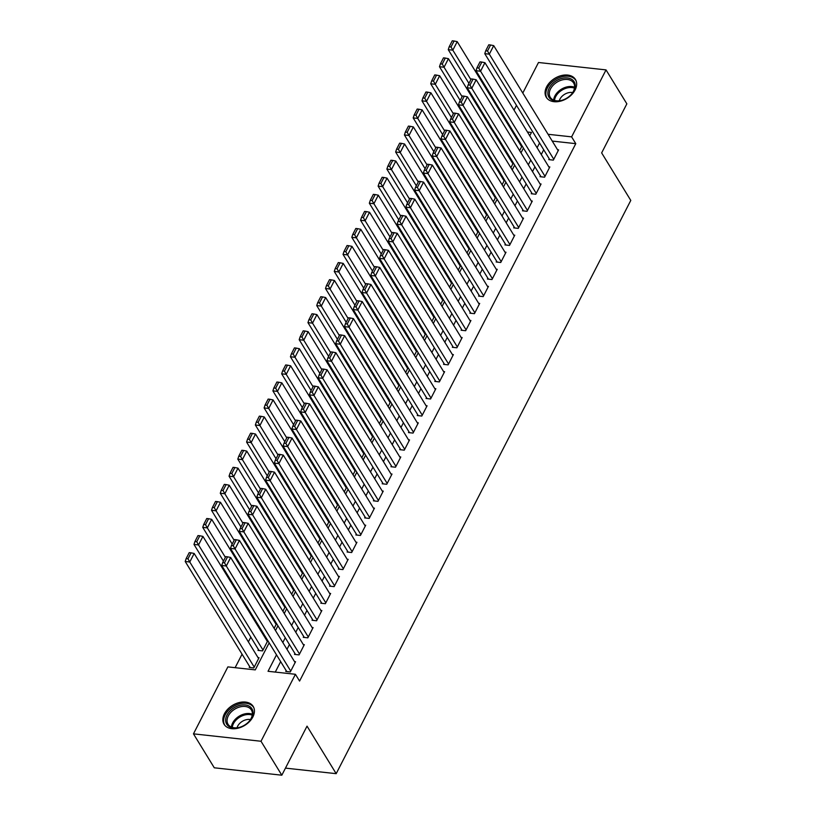 <?xml version="1.0" encoding="UTF-8"?>
<svg xmlns="http://www.w3.org/2000/svg" width="816" height="816" viewBox="0 0 816 816"><rect width="100%" height="100%" fill="white"/><g stroke="black" fill="none" stroke-linecap="round" stroke-linejoin="round"><path stroke-width="1.22" d="M575.107 89.944A17.075 11.72 148.5 0 1 560.48 101.153A17.075 11.72 148.5 0 1 546.302 97.308A17.075 11.72 148.5 0 1 546.628 86.822A17.075 11.72 148.5 0 1 561.255 75.602A17.075 11.72 148.5 0 1 575.423 79.448A17.075 11.72 148.5 0 1 575.107 89.944M252.878 716.938A17.075 11.72 148.5 0 1 238.241 728.147A17.075 11.72 148.5 0 1 224.074 724.302A17.075 11.72 148.5 0 1 224.4 713.816A17.075 11.72 148.5 0 1 239.027 702.596A17.075 11.72 148.5 0 1 253.195 706.442A17.075 11.72 148.5 0 1 252.878 716.938M522.791 93.055L538.489 62.495L606.033 69.901L626.851 103.846L601.647 152.898L630.788 200.42L336.182 773.67L307.03 726.148L281.826 775.2L214.282 767.795L193.463 733.849L227.878 666.886L255.265 669.885L269.158 642.855M503.095 146.268L502.656 147.115M494.323 163.333L493.894 164.179M485.561 180.397L485.122 181.234M476.789 197.452L476.35 198.298M468.017 214.516L467.588 215.363M459.255 231.581L458.816 232.417M450.483 248.635L450.055 249.482M441.711 265.7L441.283 266.546M432.949 282.764L432.511 283.601M424.177 299.819L423.749 300.665M415.415 316.883L414.977 317.73M406.643 333.948L406.205 334.784M397.871 351.002L397.443 351.849M389.11 368.067L388.671 368.914M380.338 385.121L379.909 385.968M371.566 402.186L371.137 403.033M362.804 419.251L362.365 420.097M354.032 436.305L353.603 437.152M345.27 453.37L344.831 454.216M336.498 470.434L336.059 471.281M327.726 487.489L327.298 488.335M318.964 504.553L318.526 505.4M310.192 521.618L309.764 522.454M301.42 538.672L300.992 539.519M292.658 555.737L292.22 556.583M283.886 572.801L283.458 573.638M275.125 589.856L274.686 590.702M266.353 606.92L265.914 607.767M257.581 623.985L257.152 624.821M250.828 637.133L248.38 641.886M242.056 654.197L235.12 667.682M507.266 123.267L507.695 122.42M514.019 110.119L516.467 105.356M549.219 158.763L548.78 159.62L553.34 160.12L558.603 149.879L557.573 149.767M540.447 175.828L540.008 176.684L544.578 177.184L549.831 166.943L548.801 166.831M531.685 192.892L531.247 193.739L535.806 194.239L541.069 184.008L540.039 183.896M522.913 209.947L522.475 210.803L527.034 211.303L532.297 201.062L531.267 200.95M514.141 227.011L513.703 227.868L518.272 228.368L523.535 218.127L522.505 218.015M505.379 244.076L504.941 244.922L509.5 245.422L514.763 235.192L513.733 235.079M496.607 261.13L496.169 261.987L500.738 262.487L505.991 252.246L504.961 252.134M487.835 278.195L487.397 279.041L491.966 279.551L497.23 269.311L496.199 269.198M479.074 295.259L478.635 296.106L483.194 296.606L488.458 286.375L487.427 286.263M470.302 312.314L469.863 313.171L474.433 313.67L479.686 303.43L478.655 303.317M461.54 329.378L461.101 330.225L465.661 330.725L470.924 320.494L469.894 320.382M452.768 346.433L452.329 347.29L456.889 347.789L462.152 337.559L461.122 337.436M443.996 363.497L443.557 364.354L448.127 364.854L453.39 354.613L452.35 354.501M435.234 380.562L434.795 381.409L439.355 381.908L444.618 371.678L443.588 371.566M426.462 397.616L426.023 398.473L430.593 398.973L435.846 388.732L434.816 388.62M417.69 414.681L417.251 415.538L421.821 416.038L427.084 405.797L426.054 405.685M408.928 431.746L408.49 432.592L413.049 433.092L418.312 422.861L417.282 422.749M400.156 448.8L399.718 449.657L404.287 450.157L409.54 439.916L408.51 439.804M391.394 465.865L390.956 466.721L395.515 467.221L400.778 456.98L399.748 456.868M382.622 482.929L382.184 483.776L386.743 484.276L392.006 474.045L390.976 473.933M373.85 499.984L373.412 500.84L377.981 501.34L383.245 491.099L382.204 490.987M365.089 517.048L364.65 517.905L369.209 518.405L374.473 508.164L373.442 508.052M356.317 534.113L355.878 534.959L360.448 535.459L365.701 525.229L364.67 525.116M347.545 551.167L347.106 552.024L351.676 552.524L356.939 542.283L355.909 542.171M338.783 568.232L338.344 569.089L342.904 569.588L348.167 559.348L347.137 559.235M330.011 585.296L329.572 586.143L334.142 586.643L339.395 576.412L338.365 576.3M321.249 602.351L320.81 603.208L325.37 603.707L330.633 593.467L329.603 593.354M312.477 619.415L312.038 620.262L316.598 620.772L321.861 610.531L320.831 610.419M303.705 636.48L303.266 637.327L307.836 637.826L313.099 627.596L312.059 627.484M294.943 653.534L294.505 654.391L299.064 654.891L304.327 644.65L303.297 644.538M249.665 666.601L249.227 667.447L253.786 667.947L259.049 657.716L258.019 657.604M258.427 649.536L257.989 650.393L262.558 650.893L267.811 640.662L266.791 640.54M516.752 137.19L515.732 137.078M274.135 628.351L276.583 623.597L275.553 623.475M282.907 611.296L285.345 606.533L284.325 606.421M291.669 594.232L294.117 589.478L293.087 589.356M300.441 577.167L302.889 572.414L301.859 572.291M309.213 560.113L311.651 555.359L310.631 555.237M317.975 543.048L320.423 538.295L319.393 538.172M326.747 525.983L329.195 521.23L328.165 521.108M335.519 508.929L337.957 504.176L336.937 504.053M344.281 491.864L346.729 487.111M346.718 487.101L345.698 486.989M353.053 474.8L355.49 470.047M355.49 470.036L354.47 469.924M361.814 457.745L364.262 452.992L363.232 452.87M370.586 440.681L373.034 435.928M373.024 435.917L372.004 435.805M379.358 423.616L381.796 418.863L380.776 418.741M388.12 406.562L390.568 401.809M390.558 401.798L389.538 401.686M396.892 389.497L399.34 384.744L398.31 384.622M405.664 372.433L408.102 367.679L407.082 367.557M414.426 355.378L416.874 350.625L415.844 350.503M423.198 338.314L425.636 333.56L424.616 333.438M431.96 321.259L434.408 316.496L433.378 316.384M440.732 304.195L443.18 299.441L442.15 299.319M449.504 287.13L451.942 282.377L450.922 282.254M458.266 270.076L460.714 265.312M460.703 265.312L459.683 265.2M467.038 253.011L469.486 248.258M469.475 248.248L468.455 248.135M475.81 235.946L478.247 231.193L477.227 231.071M484.571 218.892L487.019 214.139L485.989 214.016M493.343 201.827L495.781 197.074L494.761 196.952M502.105 184.763L504.553 180.01M504.543 179.999L503.523 179.887M510.877 167.708L513.325 162.955L512.295 162.833M519.649 150.644L522.087 145.891M522.087 145.88L521.067 145.768M276.502 654.83L268.036 671.293L295.423 674.291L299.584 681.074L575.78 143.657L552.238 141.076M543.711 149.787L541.263 154.54M534.939 166.841L532.501 171.605M526.177 183.906L523.729 188.659M517.405 200.971L514.957 205.724M508.633 218.025L506.195 222.778M499.871 235.09L497.423 239.843M491.099 252.154L488.662 256.907M482.327 269.209L479.89 273.962M473.566 286.273L471.118 291.026M464.794 303.338L462.356 308.091M456.032 320.392L453.584 325.145M447.26 337.457L444.812 342.21M438.488 354.521L436.05 359.275M429.726 371.576L427.278 376.329M420.954 388.64L418.516 393.394M412.182 405.705L409.744 410.458M403.42 422.759L400.972 427.513M394.648 439.824L392.21 444.577M385.886 456.889L383.438 461.642M377.114 473.943L374.666 478.696M368.342 491.008L365.905 495.761M359.581 508.062L357.133 512.825M350.809 525.127L348.371 529.88M342.037 542.191L339.599 546.944M333.275 559.246L330.827 563.999M324.503 576.31L322.065 581.063M315.741 593.375L313.293 598.128M306.969 610.429L304.521 615.182M298.197 627.494L295.759 632.247M289.435 644.558L286.987 649.312M280.663 661.613L275.288 672.078M286.171 670.599L285.733 671.446L290.302 671.945L295.555 661.715L294.525 661.603M285.467 768.121L336.182 773.67M281.826 775.2L261.008 741.254L193.463 733.849M606.033 69.901L571.618 136.864L548.077 134.283M575.78 143.657L571.618 136.864M295.423 674.291L261.008 741.254M539.549 142.994L537.101 147.747M530.777 160.058L528.34 164.812M522.005 177.113L519.568 181.876M513.244 194.177L510.796 198.931M504.472 211.242L502.034 215.995M495.71 228.296L493.262 233.06M486.938 245.361L484.49 250.114M478.166 262.426L475.728 267.179M469.404 279.48L466.956 284.233M460.632 296.545L458.194 301.298M451.86 313.609L449.422 318.362M443.098 330.664L440.65 335.417M434.326 347.728L431.888 352.481M425.564 364.793L423.116 369.546M416.792 381.847L414.344 386.6M408.02 398.912L405.583 403.665M399.259 415.976L396.811 420.73M390.487 433.031L388.049 437.784M381.715 450.095L379.277 454.849M372.953 467.16L370.505 471.913M364.181 484.214L361.743 488.968M355.419 501.279L352.971 506.032M346.647 518.333L344.199 523.097M337.875 535.398L335.437 540.151M329.113 552.463L326.665 557.216M320.341 569.517L317.893 574.28M311.569 586.582L309.131 591.335M302.807 603.646L300.359 608.399M294.035 620.701L291.598 625.454M285.274 637.765L282.826 642.518M529.757 135.772L531.461 132.467L527.462 132.029M512.591 130.397L511.571 130.285M275.482 630.544L277.93 625.79M284.254 613.479L286.691 608.726M293.015 596.425L295.463 591.671M301.787 579.36L304.225 574.607M310.559 562.295L312.997 557.542M319.321 545.241L321.769 540.488M328.093 528.176L330.531 523.423M336.855 511.122L339.303 506.359M345.627 494.057L348.075 489.304M354.399 476.993L356.837 472.24M363.161 459.938L365.609 455.185M371.933 442.874L374.371 438.121M380.705 425.809L383.143 421.056M389.467 408.755L391.915 404.002M398.239 391.69L400.676 386.937M407 374.626L409.448 369.872M415.772 357.571L418.22 352.818M424.544 340.507L426.982 335.753M433.306 323.442L435.754 318.689M442.078 306.388L444.516 301.634M450.85 289.323L453.288 284.57M459.612 272.258L462.06 267.505M468.384 255.204L470.822 250.451M477.146 238.139L479.594 233.386M485.918 221.075L488.366 216.322M494.69 204.02L497.128 199.267M503.452 186.956L505.9 182.203M512.224 169.901L514.661 165.138M520.996 152.837L523.433 148.084M290.741 671.099L226.287 565.998L221.717 565.498L286.763 671.568M295.117 662.572L230.663 557.471L226.287 565.998L224.492 562.805L227.562 556.828L225.736 556.634L222.666 562.601L224.492 562.805M221.717 565.498L222.666 562.601M227.562 556.828L230.663 557.471M254.225 667.1L189.771 562L194.157 553.462L258.611 658.563M187.976 558.807L191.046 552.83L189.22 552.636L186.15 558.603L187.976 558.807L189.771 562L185.212 561.5L250.257 667.559M194.157 553.462L191.046 552.83M186.15 558.603L185.212 561.5M251.624 717.805A14.78 10.139 148.5 0 1 248.482 722.048A14.78 10.139 148.5 0 1 240.118 727.178A14.78 10.139 148.5 0 1 226.981 715.112A14.78 10.139 148.5 0 1 245.218 704.942A14.78 10.139 148.5 0 1 251.624 717.805M248.35 722.18A13.688 9.394 -31.5 0 0 251.124 718.386A13.688 9.394 -31.5 0 0 251.379 709.981A13.688 9.394 -31.5 0 0 240.026 706.901A13.688 9.394 -31.5 0 0 228.307 715.887A13.688 9.394 -31.5 0 0 228.052 724.292A13.688 9.394 -31.5 0 0 240.302 727.117M250.441 719.579A9.741 6.681 -31.5 0 0 237.67 726.158A9.741 6.681 -31.5 0 0 237.028 727.801M253.766 707.584L253.796 707.635A16.973 11.648 -31.5 0 0 253.766 707.584A16.973 11.648 -31.5 0 0 239.69 703.769A16.973 11.648 -31.5 0 0 225.155 714.908A16.973 11.648 -31.5 0 0 224.839 725.332A16.973 11.648 -31.5 0 0 224.859 725.373L224.839 725.332M562.571 100.113A14.78 10.139 148.5 0 1 562.346 100.184A14.78 10.139 148.5 0 1 547.893 93.973A14.78 10.139 148.5 0 1 560.5 78.815A14.78 10.139 148.5 0 1 574.087 81.671A14.78 10.139 148.5 0 1 570.721 95.054A14.78 10.139 148.5 0 1 562.571 100.113M570.578 95.186A13.688 9.394 -31.5 0 0 573.617 82.987A13.688 9.394 -31.5 0 0 560.99 80.284A13.688 9.394 -31.5 0 0 550.28 97.298A13.688 9.394 -31.5 0 0 562.53 100.123M572.669 92.585A9.741 6.681 -31.5 0 0 567.344 93.034A9.741 6.681 -31.5 0 0 559.256 100.807M575.994 80.59L576.025 80.641A16.973 11.648 -31.5 0 0 575.994 80.59A16.973 11.648 -31.5 0 0 560.347 77.245A16.973 11.648 -31.5 0 0 547.067 98.338A16.973 11.648 -31.5 0 0 547.097 98.379L547.067 98.338M299.503 654.034L235.049 548.933L230.489 548.434L295.535 654.503M303.889 645.507L239.435 540.406L235.049 548.933L233.254 545.741L236.324 539.774L234.498 539.57L231.428 545.547L233.254 545.741M230.489 548.434L231.428 545.547M236.324 539.774L239.435 540.406M308.275 636.98L243.821 531.879L239.251 531.379L304.297 637.439M312.661 628.442L248.207 523.342L243.821 531.879L242.026 528.686L245.096 522.709L243.27 522.505L240.2 528.482L242.026 528.686M239.251 531.379L240.2 528.482M245.096 522.709L248.207 523.342M317.036 619.915L252.583 514.814L248.023 514.315L313.069 620.384M321.422 611.388L256.969 506.287L252.583 514.814L250.798 511.622L253.858 505.645L252.032 505.451L248.972 511.418L250.798 511.622M248.023 514.315L248.972 511.418M253.858 505.645L256.969 506.287M325.808 602.851L261.355 497.75L256.795 497.25L321.841 603.32M330.194 594.323L265.741 489.223L261.355 497.75L259.559 494.557L262.63 488.59L260.804 488.386L257.734 494.363L259.559 494.557M256.795 497.25L257.734 494.363M262.63 488.59L265.741 489.223M262.997 650.036L198.543 544.935L202.929 536.408L267.383 641.509M196.748 541.742L199.818 535.765L197.992 535.571L194.922 541.538L196.748 541.742L198.543 544.935L193.973 544.435L259.019 650.505M202.929 536.408L199.818 535.765M194.922 541.538L193.973 544.435M225.369 557.328L207.305 527.87L211.691 519.343L276.145 624.444M205.52 524.678L208.58 518.711L206.754 518.507L203.694 524.484L205.52 524.678L207.305 527.87L202.745 527.371L223.431 561.102M211.691 519.343L208.58 518.711M203.694 524.484L202.745 527.371M234.141 540.274L216.077 510.816L220.463 502.279L284.917 607.379M214.282 507.623L217.352 501.646L215.526 501.452L212.456 507.419L214.282 507.623L216.077 510.816L211.517 510.316L232.203 544.048M220.463 502.279L217.352 501.646M212.456 507.419L211.517 510.316M242.913 523.209L224.849 493.751L229.225 485.224L293.678 590.325M223.054 490.559L226.124 484.592L224.298 484.388L221.228 490.355L223.054 490.559L224.849 493.751L220.279 493.252L240.965 526.983M229.225 485.224L226.124 484.592M221.228 490.355L220.279 493.252M334.58 585.796L270.127 480.695L265.557 480.196L330.602 586.255M338.956 577.259L274.502 472.158L270.127 480.695L268.331 477.503L271.402 471.526L269.576 471.332L266.506 477.299L268.331 477.503M265.557 480.196L266.506 477.299M271.402 471.526L274.502 472.158M251.675 506.144L233.611 476.697L237.997 468.16L302.45 573.26M231.815 473.494L234.886 467.527L233.06 467.323L229.99 473.3L231.815 473.494L233.611 476.697L229.051 476.187L249.737 509.929M237.997 468.16L234.886 467.527M229.99 473.3L229.051 476.187M343.342 568.732L278.888 463.631L274.329 463.131L339.374 569.201M347.728 560.204L283.274 455.104L278.888 463.631L277.093 460.438L280.163 454.461L278.338 454.267L275.267 460.234L277.093 460.438M274.329 463.131L275.267 460.234M280.163 454.461L283.274 455.104M260.447 489.09L242.383 459.632L246.769 451.105L311.222 556.196M240.587 456.44L243.658 450.463L241.832 450.269L238.762 456.236L240.587 456.44L242.383 459.632L237.813 459.133L258.509 492.864M246.769 451.105L243.658 450.463M238.762 456.236L237.813 459.133M352.114 551.667L287.66 446.566L283.091 446.066L348.146 552.136M356.5 543.14L292.046 438.039L287.66 446.566L285.865 443.374L288.935 437.407L287.11 437.203L284.039 443.18L285.865 443.374M283.091 446.066L284.039 443.18M288.935 437.407L292.046 438.039M269.209 472.025L251.155 442.568L255.53 434.041L319.984 539.141M249.359 439.375L252.43 433.408L250.604 433.204L247.534 439.171L249.359 439.375L251.155 442.568L246.585 442.068L267.271 475.799M255.53 434.041L252.43 433.408M247.534 439.171L246.585 442.068M360.886 534.613L296.432 429.512L291.863 429.012L356.908 535.072M365.262 526.075L300.808 420.985L296.432 429.512L294.637 426.319L297.707 420.342L295.882 420.148L292.811 426.115L294.637 426.319M291.863 429.012L292.811 426.115M297.707 420.342L300.808 420.985M277.981 454.961L259.916 425.513L264.302 416.976L328.756 522.077M258.121 422.311L261.191 416.344L259.366 416.14L256.295 422.117L258.121 422.311L259.916 425.513L255.357 425.014L276.043 458.745M264.302 416.976L261.191 416.344M256.295 422.117L255.357 425.014M369.648 517.548L305.194 412.447L300.635 411.947L365.68 518.017M374.034 509.021L309.58 403.92L305.194 412.447L303.399 409.255L306.469 403.288L304.643 403.084L301.573 409.051L303.399 409.255M300.635 411.947L301.573 409.051M306.469 403.288L309.58 403.92M286.753 437.906L268.688 408.449L273.074 399.922L337.528 505.012M266.893 405.256L269.963 399.279L268.138 399.085L265.067 405.052L266.893 405.256L268.688 408.449L264.119 407.949L284.804 441.68M273.074 399.922L269.963 399.279M265.067 405.052L264.119 407.949M378.42 500.483L313.966 395.393L309.397 394.893L374.442 500.953M382.806 491.956L318.352 386.855L313.966 395.393L312.171 392.19L315.241 386.223L313.415 386.019L310.345 391.996L312.171 392.19M309.397 394.893L310.345 391.996M315.241 386.223L318.352 386.855M295.514 420.842L277.45 391.384L281.836 382.857L346.29 487.958M275.665 388.192L278.725 382.225L276.899 382.021L273.839 387.988L275.665 388.192L277.45 391.384L272.891 390.884L293.576 424.616M281.836 382.857L278.725 382.225M273.839 387.988L272.891 390.884M387.182 483.429L322.728 378.328L318.169 377.828L383.214 483.888M391.568 474.892L327.114 369.801L322.728 378.328L320.943 375.136L324.003 369.158L322.177 368.965L319.117 374.932L320.943 375.136M318.169 377.828L319.117 374.932M324.003 369.158L327.114 369.801M304.286 403.777L286.222 374.33L290.608 365.792L355.062 470.893M284.427 371.127L287.497 365.16L285.671 364.956L282.601 370.933L284.427 371.127L286.222 374.33L281.663 373.83L302.348 407.561M290.608 365.792L287.497 365.16M282.601 370.933L281.663 373.83M395.954 466.364L331.5 361.264L326.941 360.764L391.986 466.834M400.34 457.837L335.886 352.736L331.5 361.264L329.705 358.071L332.775 352.104L330.949 351.9L327.879 357.867L329.705 358.071M326.941 360.764L327.879 357.867M332.775 352.104L335.886 352.736M313.058 386.723L294.994 357.265L299.37 348.738L363.824 453.829M293.199 354.073L296.269 348.095L294.443 347.902L291.373 353.869L293.199 354.073L294.994 357.265L290.425 356.765L311.11 390.497M299.37 348.738L296.269 348.095M291.373 353.869L290.425 356.765M404.726 449.3L340.272 344.209L335.702 343.709L400.748 449.769M409.102 440.773L344.648 335.672L340.272 344.209L338.477 341.006L341.547 335.039L339.721 334.835L336.651 340.813L338.477 341.006M335.702 343.709L336.651 340.813M341.547 335.039L344.648 335.672M321.82 369.658L303.756 340.201L308.142 331.673L372.596 436.774M301.961 337.008L305.031 331.041L303.205 330.837L300.135 336.804L301.961 337.008L303.756 340.201L299.197 339.701L319.882 373.432M308.142 331.673L305.031 331.041M300.135 336.804L299.197 339.701M413.488 432.245L349.034 327.145L344.474 326.645L409.52 432.704M417.874 423.708L353.42 318.617L349.034 327.145L347.239 323.952L350.309 317.975L348.483 317.781L345.413 323.748L347.239 323.952M344.474 326.645L345.413 323.748M350.309 317.975L353.42 318.617M330.592 352.594L312.528 323.146L316.914 314.609L381.368 419.71M310.733 319.943L313.803 313.976L311.977 313.772L308.907 319.75L310.733 319.943L312.528 323.146L307.958 322.646L328.654 356.378M316.914 314.609L313.803 313.976M308.907 319.75L307.958 322.646M422.26 415.181L357.806 310.08L353.236 309.58L418.292 415.65M426.646 406.654L362.192 301.553L357.806 310.08L356.011 306.887L359.081 300.92L357.255 300.716L354.185 306.683L356.011 306.887M353.236 309.58L354.185 306.683M359.081 300.92L362.192 301.553M339.354 335.539L321.3 306.082L325.676 297.554L390.13 402.645M319.505 302.889L322.575 296.912L320.749 296.718L317.679 302.685L319.505 302.889L321.3 306.082L316.73 305.582L337.416 339.313M325.676 297.554L322.575 296.912M317.679 302.685L316.73 305.582M431.032 398.116L366.578 293.026L362.008 292.526L427.054 398.585M435.407 389.589L370.954 284.488L366.578 293.026L364.783 289.823L367.853 283.856L366.027 283.652L362.957 289.629L364.783 289.823M362.008 292.526L362.957 289.629M367.853 283.856L370.954 284.488M348.126 318.475L330.062 289.017L334.448 280.49L398.902 385.591M328.267 285.824L331.337 279.857L329.511 279.653L326.441 285.631L328.267 285.824L330.062 289.017L325.502 288.517L346.188 322.249M334.448 280.49L331.337 279.857M326.441 285.631L325.502 288.517M439.793 381.062L375.34 275.961L370.78 275.461L435.826 381.521M444.179 372.524L379.726 267.434L375.34 275.961L373.544 272.768L376.615 266.791L374.789 266.597L371.719 272.564L373.544 272.768M370.78 275.461L371.719 272.564M376.615 266.791L379.726 267.434M356.898 301.41L338.834 271.963L343.22 263.425L407.674 368.526M337.039 268.76L340.109 262.793L338.283 262.589L335.213 268.566L337.039 268.76L338.834 271.963L334.264 271.463L354.95 305.194M343.22 263.425L340.109 262.793M335.213 268.566L334.264 271.463M448.565 363.997L384.112 258.896L379.542 258.397L444.587 364.466M452.951 355.47L388.498 250.369L384.112 258.896L382.316 255.704L385.387 249.737L383.561 249.533L380.491 255.51L382.316 255.704M379.542 258.397L380.491 255.51M385.387 249.737L388.498 250.369M365.66 284.356L347.596 254.898L351.982 246.371L416.435 351.472M345.811 251.705L348.871 245.728L347.045 245.534L343.985 251.501L345.811 251.705L347.596 254.898L343.036 254.398L363.722 288.13M351.982 246.371L348.871 245.728M343.985 251.501L343.036 254.398M457.327 346.933L392.873 241.842L388.314 241.342L453.359 347.402M461.713 338.405L397.259 233.305L392.873 241.842L391.088 238.639L394.148 232.672L392.323 232.468L389.263 238.445L391.088 238.639M388.314 241.342L389.263 238.445M394.148 232.672L397.259 233.305M374.432 267.291L356.368 237.833L360.754 229.306L425.207 334.407M354.572 234.641L357.643 228.674L355.817 228.47L352.747 234.447L354.572 234.641L356.368 237.833L351.808 237.334L372.494 271.065M360.754 229.306L357.643 228.674M352.747 234.447L351.808 237.334M466.099 329.878L401.645 224.777L397.086 224.278L462.131 330.347M470.485 321.351L406.031 216.25L401.645 224.777L399.85 221.585L402.92 215.608L401.095 215.414L398.024 221.381L399.85 221.585M397.086 224.278L398.024 221.381M402.92 215.608L406.031 216.25M383.204 250.237L365.14 220.779L369.515 212.242L433.969 317.342M363.344 217.586L366.415 211.609L364.589 211.415L361.519 217.382L363.344 217.586L365.14 220.779L360.57 220.279L381.256 254.011M369.515 212.242L366.415 211.609M361.519 217.382L360.57 220.279M474.871 312.814L410.417 207.713L405.848 207.213L470.893 313.283M479.247 304.286L414.793 199.186L410.417 207.713L408.622 204.52L411.692 198.553L409.867 198.349L406.796 204.326L408.622 204.52M405.848 207.213L406.796 204.326M411.692 198.553L414.793 199.186M391.966 233.172L373.901 203.714L378.287 195.187L442.741 300.288M372.106 200.522L375.176 194.545L373.351 194.351L370.28 200.318L372.106 200.522L373.901 203.714L369.342 203.215L390.028 236.946M378.287 195.187L375.176 194.545M370.28 200.318L369.342 203.215M483.633 295.759L419.179 190.658L414.62 190.159L479.665 296.218M488.019 287.222L423.565 182.121L419.179 190.658L417.384 187.466L420.454 181.489L418.628 181.285L415.558 187.262L417.384 187.466M414.62 190.159L415.558 187.262M420.454 181.489L423.565 182.121M400.738 216.107L382.673 186.65L387.059 178.123L451.513 283.223M380.878 183.457L383.948 177.49L382.123 177.286L379.052 183.263L380.878 183.457L382.673 186.65L378.114 186.15L398.8 219.881M387.059 178.123L383.948 177.49M379.052 183.263L378.114 186.15M492.405 278.695L427.951 173.594L423.382 173.094L488.437 279.164M496.791 270.167L432.337 165.067L427.951 173.594L426.156 170.401L429.226 164.424L427.4 164.23L424.33 170.197L426.156 170.401M423.382 173.094L424.33 170.197M429.226 164.424L432.337 165.067M409.51 199.053L391.445 169.595L395.821 161.058L460.275 266.159M389.65 166.403L392.72 160.426L390.895 160.232L387.824 166.199L389.65 166.403L391.445 169.595L386.876 169.096L407.561 202.827M395.821 161.058L392.72 160.426M387.824 166.199L386.876 169.096M501.177 261.63L436.723 156.529L432.154 156.029L497.199 262.099M505.553 253.103L441.099 148.002L436.723 156.529L434.928 153.337L437.998 147.37L436.172 147.166L433.102 153.143L434.928 153.337M432.154 156.029L433.102 153.143M437.998 147.37L441.099 148.002M418.271 181.988L400.207 152.531L404.593 144.004L469.047 249.104M398.412 149.338L401.482 143.371L399.656 143.167L396.586 149.134L398.412 149.338L400.207 152.531L395.648 152.031L416.333 185.762M404.593 144.004L401.482 143.371M396.586 149.134L395.648 152.031M509.939 244.576L445.485 139.475L440.926 138.975L505.971 245.035M514.325 236.038L449.871 130.937L445.485 139.475L443.69 136.282L446.76 130.305L444.934 130.111L441.864 136.078L443.69 136.282M440.926 138.975L441.864 136.078M446.76 130.305L449.871 130.937M427.043 164.924L408.979 135.476L413.365 126.939L477.819 232.04M407.184 132.274L410.254 126.307L408.428 126.103L405.358 132.08L407.184 132.274L408.979 135.476L404.41 134.966L425.095 168.708M413.365 126.939L410.254 126.307M405.358 132.08L404.41 134.966M518.711 227.511L454.257 122.41L449.687 121.91L514.733 227.98M523.097 218.984L458.643 113.883L454.257 122.41L452.462 119.218L455.532 113.24L453.706 113.047L450.636 119.014L452.462 119.218M449.687 121.91L450.636 119.014M455.532 113.24L458.643 113.883M435.805 147.869L417.741 118.412L422.127 109.885L486.581 214.975M415.956 115.219L419.016 109.242L417.19 109.048L414.13 115.015L415.956 115.219L417.741 118.412L413.182 117.912L433.867 151.643M422.127 109.885L419.016 109.242M414.13 115.015L413.182 117.912M527.473 210.446L463.019 105.346L458.459 104.846L523.505 210.916M531.859 201.919L467.405 96.818L463.019 105.346L461.234 102.153L464.294 96.186L462.468 95.982L459.408 101.959L461.234 102.153M458.459 104.846L459.408 101.959M464.294 96.186L467.405 96.818M444.577 130.805L426.513 101.347L430.899 92.82L495.353 197.921M424.718 98.155L427.788 92.188L425.962 91.984L422.892 97.951L424.718 98.155L426.513 101.347L421.954 100.847L442.639 134.579M430.899 92.82L427.788 92.188M422.892 97.951L421.954 100.847M536.245 193.392L471.791 88.291L467.231 87.791L532.277 193.851M540.631 184.855L476.177 79.764L471.791 88.291L469.996 85.099L473.066 79.121L471.24 78.928L468.17 84.895L469.996 85.099M467.231 87.791L468.17 84.895M473.066 79.121L476.177 79.764M453.349 113.74L435.285 84.293L439.661 75.755L504.115 180.856M433.49 81.09L436.56 75.123L434.734 74.919L431.664 80.896L433.49 81.09L435.285 84.293L430.715 83.793L451.401 117.524M439.661 75.755L436.56 75.123M431.664 80.896L430.715 83.793M545.017 176.327L480.563 71.227L475.993 70.727L541.039 176.797M549.392 167.8L484.939 62.699L480.563 71.227L478.768 68.034L481.838 62.067L480.012 61.863L476.942 67.83L478.768 68.034M475.993 70.727L476.942 67.83M481.838 62.067L484.939 62.699M462.111 96.686L444.047 67.228L448.433 58.701L512.887 163.792M442.252 64.036L445.322 58.058L443.496 57.865L440.426 63.832L442.252 64.036L444.047 67.228L439.487 66.728L460.173 100.46M448.433 58.701L445.322 58.058M440.426 63.832L439.487 66.728M553.778 159.263L489.325 54.172L484.765 53.662L549.811 159.732M558.164 150.736L493.711 45.635L489.325 54.172L487.529 50.969L490.6 45.002L488.774 44.798L485.704 50.776L487.529 50.969M484.765 53.662L485.704 50.776M490.6 45.002L493.711 45.635M470.883 79.621L452.819 50.164L457.205 41.636L521.659 146.737M451.024 46.971L454.094 41.004L452.268 40.8L449.198 46.767L451.024 46.971L452.819 50.164L448.259 49.664L468.945 83.395M457.205 41.636L454.094 41.004M449.198 46.767L448.259 49.664M231.418 727.097A13.688 9.394 148.5 0 1 232.652 722.966A13.688 9.394 148.5 0 1 252.348 714.255M252.246 715.153A13.24 9.078 -31.5 0 0 233.437 723.68A13.24 9.078 -31.5 0 0 232.274 727.403M553.656 100.103A13.688 9.394 148.5 0 1 565.325 87.363A13.688 9.394 148.5 0 1 574.586 87.261M574.474 88.159A13.24 9.078 -31.5 0 0 565.774 88.352A13.24 9.078 -31.5 0 0 554.503 100.409"/></g></svg>
